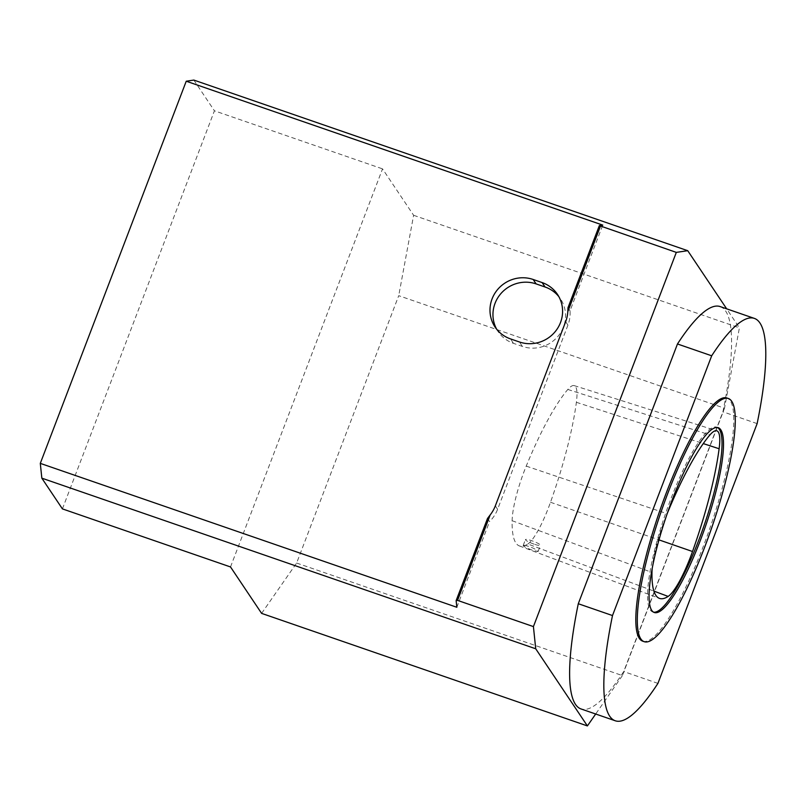 <?xml version="1.0" encoding="UTF-8"?>
<svg xmlns="http://www.w3.org/2000/svg" width="806" height="806" viewBox="0 0 806 806"><rect width="100%" height="100%" fill="white"/><g stroke="black" fill="none" stroke-linecap="round" stroke-linejoin="round"><path stroke-width="0.6" stroke-dasharray="4.03 3.02" d="M524.656 545.249C531.527 547.052 536 549.158 538.086 551.556L531.859 550.004C526.509 547.999 523.618 546.478 523.195 545.45L524.656 545.249M534.096 544.151A8.04 1.209 20.9 0 1 525.441 539.577A8.04 1.209 20.9 0 1 533.391 541.31A8.04 1.209 20.9 0 1 540.463 545.319A8.04 1.209 20.9 0 1 534.096 544.151M527.839 544.02A50.808 10.478 109.1 0 0 550.498 502.269A137.665 28.381 109.1 0 0 576.381 402.295A50.808 10.478 109.1 0 0 574.215 385.611A50.808 10.478 109.1 0 0 567.837 389.459A137.665 28.381 109.1 0 0 526.227 466.11A50.808 10.478 109.1 0 0 512.122 520.706A137.665 28.381 109.1 0 0 519.356 545.924A137.665 28.381 109.1 0 0 527.839 544.02L653.898 591.1M652.175 568.784A54.647 11.264 -70.9 0 1 667.156 513.734A141.503 29.167 -70.9 0 1 667.237 513.543M496.677 329.241A32.169 31.102 -33.8 0 0 498.068 331.528A32.169 31.102 -33.8 0 0 513.452 343.336L522.379 346.419A32.169 31.102 -33.8 0 0 558.477 335.709A32.169 31.102 -33.8 0 0 560.452 298.804A32.169 31.102 -33.8 0 0 558.86 296.648M487.499 518.49L489.554 521.563A33.781 32.653 -33.8 0 0 497.604 509.301L567.938 325.12A33.781 32.653 -33.8 0 0 570.033 310.804L602.767 225.106M456.831 607.271L489.554 521.563M567.978 307.731L570.033 310.804M261.607 613.376L296.628 563.041L398.728 295.671L724.513 408.219L739.404 327.841L726.669 308.829M230.516 566.95L382.528 168.867L413.619 215.293L398.728 295.671M62.415 508.888L214.426 110.805L382.528 168.867M193.843 80.076L214.426 110.805M413.619 215.293L739.404 327.841M296.628 563.041L622.413 675.589L724.513 408.219M622.413 675.589L595.684 714.015M720.101 306.562A212.875 43.877 -70.9 0 1 722.911 411.795L623.713 671.559A212.875 43.877 -70.9 0 1 581.086 708.968M657.928 683.387L623.713 671.559M757.126 423.613L722.911 411.795M642.795 641.203A128.668 26.527 109.1 0 0 706.56 537.622A128.668 26.527 109.1 0 0 730.186 400.753A128.668 26.527 109.1 0 0 726.831 397.963M653.646 612.197A97.788 20.16 -70.9 0 1 652.88 612.016A97.788 20.16 -70.9 0 1 670.904 498.833A97.788 20.16 -70.9 0 1 716.746 427.15A97.788 20.16 -70.9 0 1 717.461 427.482M550.498 502.269L659.006 539.889M526.227 466.11L667.156 513.734M512.122 520.706L651.983 572.451M567.837 389.459L709.925 434.938M576.381 402.295L703.255 443.582M513.452 343.336L510.48 338.893M522.379 346.419L519.407 341.976M495.317 505.896L497.604 509.301M565.651 321.705L567.938 325.12M538.086 551.556L540.463 545.319M523.195 545.45L525.441 539.577M574.215 385.611L716.786 430.797M519.356 545.924L659.419 598.374M495.096 327.095L498.068 331.528M557.47 294.371L560.452 298.804M652.88 612.016L654.371 612.53M716.746 427.15L718.227 427.664"/><path stroke-width="1.21" d="M667.237 513.543A141.503 29.167 -70.9 0 1 709.925 434.938A54.647 11.264 -70.9 0 1 716.786 430.797A54.647 11.264 -70.9 0 1 719.123 448.751A141.503 29.167 -70.9 0 1 692.515 551.516A54.647 11.264 -70.9 0 1 668.144 596.42A141.503 29.167 -70.9 0 1 659.419 598.374A141.503 29.167 -70.9 0 1 651.983 572.451A54.647 11.264 -70.9 0 1 652.175 568.784M558.86 296.648A32.169 31.102 -33.8 0 0 545.068 286.996L536.141 283.914A32.169 31.102 -33.8 0 0 500.919 293.565A32.169 31.102 -33.8 0 0 496.677 329.241M533.169 279.481A32.169 31.102 -33.8 0 0 497.07 290.19A32.169 31.102 -33.8 0 0 495.096 327.095A32.169 31.102 -33.8 0 0 510.48 338.893L519.407 341.976A32.169 31.102 -33.8 0 0 555.505 331.266A32.169 31.102 -33.8 0 0 557.47 294.371A32.169 31.102 -33.8 0 0 542.095 282.563L533.169 279.481L536.141 283.914M41.831 478.16L40.3 463.369L456.831 607.271L456.136 600.611L487.499 518.49L490.199 514.893A33.781 32.653 -33.8 0 0 495.317 505.896L565.651 321.705A33.781 32.653 -33.8 0 0 567.797 311.68L567.978 307.731L599.342 225.609L676.315 252.389L533.421 626.594L535.718 648.78L41.831 478.16L62.415 508.888L230.516 566.95L261.607 613.376L587.393 725.924L535.718 648.78M456.136 600.611L457.546 600.389L490.199 514.893M40.3 463.369L186.236 81.215L602.767 225.106L599.342 225.609M567.797 311.68L600.44 226.184M726.669 308.829L687.73 250.696L193.843 80.076L186.236 81.215M457.546 600.389L533.421 626.594M687.73 250.696L676.315 252.389M595.684 714.015L587.393 725.924M677.473 343.971A212.875 43.877 -70.9 0 1 720.101 306.562L754.315 318.38A212.875 43.877 -70.9 0 1 757.126 423.613L657.928 683.387A212.875 43.877 -70.9 0 1 615.3 720.786A212.875 43.877 -70.9 0 1 612.5 615.552L578.285 603.734L677.473 343.971L711.688 355.789A212.875 43.877 -70.9 0 1 754.315 318.38M615.3 720.786L581.086 708.968A212.875 43.877 -70.9 0 1 578.285 603.734M612.5 615.552L711.688 355.789M728.312 398.476L726.831 397.963A128.668 26.527 109.1 0 0 666.522 492.275A128.668 26.527 109.1 0 0 642.795 641.203L644.286 641.717A128.668 26.527 109.1 0 0 708.041 538.136A128.668 26.527 109.1 0 0 731.677 401.267A128.668 26.527 109.1 0 0 728.312 398.476A128.668 26.527 109.1 0 0 661.232 511.437A128.668 26.527 109.1 0 0 644.286 641.717M720.786 429.789A97.788 20.16 -70.9 0 1 702.822 533.804A97.788 20.16 -70.9 0 1 654.371 612.53A97.788 20.16 -70.9 0 1 667.247 513.513A97.788 20.16 -70.9 0 1 718.227 427.664A97.788 20.16 -70.9 0 1 720.786 429.789M717.461 427.482A97.788 20.16 -70.9 0 1 719.295 429.276A97.788 20.16 -70.9 0 1 701.986 531.497A97.788 20.16 -70.9 0 1 653.646 612.197M653.898 591.1L668.144 596.42M659.006 539.889L692.515 551.516M703.255 443.582L719.123 448.751M545.068 286.996L542.095 282.563"/></g></svg>

